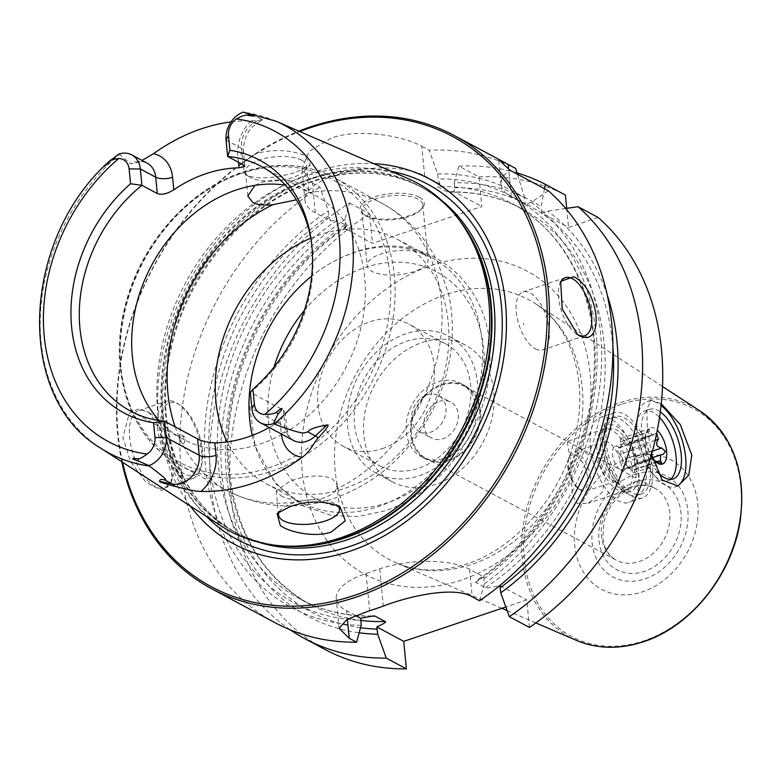 <?xml version="1.0" encoding="UTF-8"?>
<svg xmlns="http://www.w3.org/2000/svg" width="781" height="781" viewBox="0 0 781 781"><rect width="100%" height="100%" fill="white"/><g stroke="black" fill="none" stroke-linecap="round" stroke-linejoin="round"><path stroke-width="0.59" stroke-dasharray="3.9 2.93" d="M544.464 188.699L541.194 206.731A235.803 186.571 -61.8 0 0 454.21 182.764L458.877 166.148L478.987 176.926L481.848 206.545L372.478 243.369L344.606 228.433L345.329 224.616L344.841 219.588A235.803 186.571 -61.8 0 0 221.023 460.526A235.803 186.571 -61.8 0 0 359.182 632.776M324.847 649.382A257.047 203.382 118.2 0 1 231.186 441.851A257.047 203.382 118.2 0 1 369.628 213.75L372.478 243.369M529.43 627.455L526.775 599.925L505.834 606.983M598.178 217.469L568.539 227.447L541.819 213.135L541.194 206.731M566.694 208.332L568.539 227.447M478.987 176.926A257.047 203.382 118.2 0 1 565.424 195.074M454.21 182.764L454.698 187.791L453.976 191.609L481.848 206.545M453.976 191.609L447.367 191.96L437.467 186.659L439.771 184.004L438.2 178.956L437.711 173.929L429.159 150.235A257.047 203.382 118.2 0 1 515.597 168.393M424.659 175.91L421.808 146.291C404.451 136.275 359.221 127.742 331.193 138.149L309.032 151.475L301.954 168.94L312.439 183.115L319.8 187.059L328.352 210.753L328.83 215.781L330.412 220.828L315.299 212.735A65.282 25.714 -5.5 0 1 305 200.58A65.282 25.714 -5.5 0 1 350.454 171.283A65.282 25.714 -5.5 0 1 424.659 175.91L439.771 184.004M330.412 220.828L337.011 220.486A224.401 177.551 -61.8 0 0 218.426 419.514A224.401 177.551 -61.8 0 0 300.343 599.232A224.401 177.551 -61.8 0 0 370.067 616.258M344.606 228.433L346.91 225.787L337.011 220.486M419.192 197.134A32.236 12.701 174.5 0 0 376.061 196.509A32.236 12.701 174.5 0 0 363.721 214.433A32.236 12.701 174.5 0 0 365.196 215.312A32.236 12.701 174.5 0 0 394.864 218.709A32.236 12.701 174.5 0 0 421.701 208.849A32.236 12.701 174.5 0 0 419.192 197.134M290.298 629.876A257.047 203.382 118.2 0 1 212.305 420.881A257.047 203.382 118.2 0 1 349.517 202.972L344.841 219.588M349.517 202.972L369.628 213.75M548.35 190.779L531.187 202.328A235.803 186.571 118.2 0 1 484.249 583.954L483.771 576.895L476.761 580.39L475.57 582.353L485.47 587.654C485.675 588.493 490.458 587.781 499.85 585.506L526.775 599.925M421.808 146.291L429.159 150.235M361.212 625.376A235.803 186.571 118.2 0 1 205.13 462.245A235.803 186.571 118.2 0 1 328.352 210.753M531.187 202.328L525.32 204.3L511.35 196.822A65.282 25.714 -5.5 0 1 501.051 184.667A65.282 25.714 -5.5 0 1 509.71 170.082M437.711 173.929A235.803 186.571 118.2 0 1 524.705 197.896L525.32 204.3M479.602 600.765L484.249 583.954M275.019 622.691A257.047 203.382 118.2 0 1 181.358 415.16A257.047 203.382 118.2 0 1 319.8 187.059M524.705 197.896L517.422 174.222M355.492 615.506L346.559 610.722A65.282 25.714 -5.5 0 1 336.26 598.568A65.282 25.714 -5.5 0 1 366.055 573.469L379.722 568.861A65.282 25.714 -5.5 0 1 469.596 569.3L483.771 576.895M458.877 166.148A257.047 203.382 118.2 0 1 517.022 172.933M565.698 208.478L547.686 211.163L541.819 213.135M607.218 294.964A235.803 186.571 -61.8 0 0 547.686 211.163M576.915 334.18A30.596 14.312 -108.6 0 1 576.202 333.712A30.596 14.312 -108.6 0 1 559.635 284.499A30.596 14.312 -108.6 0 1 560.202 282.995M535.463 348.931A30.596 14.312 71.4 0 0 542.531 349.937A30.596 14.312 71.4 0 0 548.203 323.129A30.596 14.312 71.4 0 0 530.074 292.943A30.596 14.312 -108.6 0 0 523.006 291.938A30.596 14.312 -108.6 0 0 517.325 318.746A30.596 14.312 -108.6 0 0 535.463 348.931M523.758 324.74L523.612 323.246L523.758 324.74M121.787 461.776A257.047 203.382 118.2 0 1 298.889 131.14M172.181 463.846L164.898 434.753L148.917 412.368L138.374 408.98L129.295 413.198L122.91 437.448L130.407 461.561L146.018 482.316L161.852 490.566L170.99 482.707L172.181 463.846M150.167 413.237A40.797 19.086 -108.6 0 0 138.627 410.601A40.797 19.086 -108.6 0 0 129.656 437.487A40.797 19.086 71.4 0 0 164.664 487.93A40.797 19.086 71.4 0 0 172.269 478.851A40.797 19.086 71.4 0 0 173.636 461.044A40.797 19.086 -108.6 0 0 150.167 413.237L148.917 412.368M157.674 428.047A40.797 19.086 -108.6 0 1 166.646 401.161A40.797 19.086 -108.6 0 1 178.195 403.797A40.797 19.086 -108.6 0 1 201.664 451.613A40.797 19.086 71.4 0 1 200.287 469.41A40.797 19.086 71.4 0 1 192.692 478.499A40.797 19.086 71.4 0 1 157.674 428.047M180.333 405.271A38.357 17.943 -108.6 0 0 161.042 428.066A38.357 17.943 71.4 0 0 179.347 469.889A38.357 17.943 71.4 0 0 201.107 466.95A38.357 17.943 71.4 0 0 202.396 450.217A38.357 17.943 -108.6 0 0 180.333 405.271L178.195 403.797M179.083 437.721A4.901 2.294 71.4 0 0 181.417 443.061A4.901 2.294 71.4 0 0 184.199 442.69A4.901 2.294 71.4 0 0 184.365 440.552A4.901 2.294 -108.6 0 0 181.543 434.812A4.901 2.294 -108.6 0 0 179.083 437.721M122.607 462.303A255.407 202.084 118.2 0 1 299.777 131.53M190.3 506.049A207.053 163.825 118.2 0 1 313.825 172.22A207.053 163.825 -61.8 0 1 373.699 163.639M221.208 526.013A197.642 156.376 118.2 0 1 163.17 341.19A197.642 156.376 118.2 0 1 305.849 176.115A197.642 156.376 -61.8 0 1 407.448 178.302M296.585 171.908L310.262 164.976L304.639 155.312C289.448 149.688 273.252 149.083 256.07 153.506L242.208 163.141L245.068 173.997L246.542 174.876C257.252 180.85 282.732 176.809 296.585 171.908M231.059 121.904A187.87 148.644 118.2 0 1 251.257 120.791L262.914 120.323L262.377 119.425L243.281 112.122M311.717 244.385A138.725 109.76 118.2 0 1 311.961 246.269A138.725 109.76 118.2 0 1 250.35 392.394L283.347 410.064L285.338 412.954L280.057 420.9A138.725 109.76 118.2 0 1 269.289 427.519M118.985 153.974L130.739 163.746L136.177 162.975L142.064 160.408M279.383 511.623A30.596 12.057 -5.5 0 1 280.984 509.583A30.596 12.057 -5.5 0 1 306.455 500.23A30.596 12.057 -5.5 0 1 334.629 503.452A30.596 12.057 -5.5 0 1 336.025 504.292A30.596 12.057 -5.5 0 1 337.675 505.649M301.583 160.193A30.596 12.057 -5.5 0 1 306.406 165.894A30.596 12.057 -5.5 0 1 303.965 171.312A30.596 12.057 -5.5 0 1 278.485 180.675A30.596 12.057 -5.5 0 1 250.31 177.453A30.596 12.057 -5.5 0 1 248.924 176.613A30.596 12.057 -5.5 0 1 245.488 171.761A30.596 12.057 -5.5 0 1 266.799 158.026A30.596 12.057 -5.5 0 1 301.583 160.193M254.948 185.37L261.596 182.295C278.231 178.468 292.358 179.415 303.985 185.156L308.739 190.164L307.724 192.985L296.331 199.838M280.965 495.75C285.807 498.346 292.641 500.065 301.466 500.904L323.305 498.141C329.924 495.915 334.239 492.938 336.24 489.189L337.119 484.874L332.228 478.489C320.766 474.536 306.816 475.346 290.356 480.93L276.201 490.741L280.965 495.75M159.265 420.598A138.725 109.76 -61.8 0 0 182.998 439.186A138.725 109.76 -61.8 0 0 260.717 443.823A138.725 109.76 118.2 0 0 361.847 323.656A138.725 109.76 118.2 0 0 314.001 194.615A138.725 109.76 118.2 0 0 285.377 185.156M310.721 238.215A138.725 109.76 118.2 0 1 319.839 234.739A138.725 109.76 118.2 0 1 397.558 239.376A138.725 109.76 118.2 0 1 445.404 368.417A138.725 109.76 118.2 0 1 344.284 488.574A138.725 109.76 118.2 0 1 266.565 483.937A138.725 109.76 118.2 0 1 227.086 441.909M397.558 239.376L431.307 257.447A138.725 109.76 118.2 0 0 353.588 252.81A138.725 109.76 -61.8 0 0 316.383 272.491A138.725 109.76 -61.8 0 0 311.697 276.103M252.273 435.427A138.725 109.76 -61.8 0 0 300.304 502.017A138.725 109.76 -61.8 0 0 378.024 506.644A138.725 109.76 118.2 0 0 479.153 386.488A138.725 109.76 118.2 0 0 431.307 257.447M382.163 448.675A69.363 54.875 -61.8 0 0 432.723 388.596A69.363 54.875 -61.8 0 0 408.795 324.076A69.363 54.875 -61.8 0 0 369.94 321.762A69.363 54.875 -61.8 0 0 319.38 381.841A69.363 54.875 -61.8 0 0 343.298 446.361A69.363 54.875 -61.8 0 0 382.163 448.675M379.81 465.915A69.363 54.875 118.2 0 0 418.675 468.229A69.363 54.875 -61.8 0 0 469.235 408.151A69.363 54.875 -61.8 0 0 445.307 343.63A69.363 54.875 -61.8 0 0 406.452 341.317A69.363 54.875 118.2 0 0 355.892 401.395A69.363 54.875 118.2 0 0 379.81 465.915L343.298 446.361M419.387 475.697A77.524 61.338 -61.8 0 0 475.902 408.551A77.524 61.338 -61.8 0 0 449.163 336.435A77.524 61.338 -61.8 0 0 405.73 333.848A77.524 61.338 118.2 0 0 349.224 400.995A77.524 61.338 118.2 0 0 375.964 473.11A77.524 61.338 118.2 0 0 419.387 475.697M392.238 481.828A77.524 61.338 118.2 0 0 435.661 484.415A77.524 61.338 -61.8 0 0 492.176 417.269A77.524 61.338 -61.8 0 0 465.437 345.153A77.524 61.338 -61.8 0 0 422.004 342.566A77.524 61.338 118.2 0 0 365.498 409.713A77.524 61.338 118.2 0 0 392.238 481.828L375.964 473.11M427.041 394.825A20.404 16.137 118.2 0 1 438.473 395.508A20.404 16.137 118.2 0 1 445.502 414.486A20.404 16.137 118.2 0 1 430.634 432.157A20.404 16.137 118.2 0 1 419.202 431.473A20.404 16.137 118.2 0 1 412.173 412.495A20.404 16.137 118.2 0 1 427.041 394.825M439.352 401.424A20.404 16.137 118.2 0 1 450.783 402.108A20.404 16.137 118.2 0 1 457.822 421.086A20.404 16.137 118.2 0 1 442.954 438.756A20.404 16.137 118.2 0 1 431.522 438.073A20.404 16.137 118.2 0 1 424.483 419.094A20.404 16.137 118.2 0 1 439.352 401.424M460.8 383.403A41.618 32.929 -61.8 0 1 475.16 422.121A41.618 32.929 -61.8 0 1 444.819 458.164A41.618 32.929 118.2 0 1 421.506 456.778A41.618 32.929 118.2 0 1 407.145 418.06A41.618 32.929 118.2 0 1 437.487 382.016A41.618 32.929 -61.8 0 1 460.8 383.403L465.203 385.755A41.618 32.929 -61.8 0 0 441.89 384.369A41.618 32.929 118.2 0 0 411.548 420.412A41.618 32.929 118.2 0 0 425.899 459.13A41.618 32.929 118.2 0 0 449.221 460.517A41.618 32.929 -61.8 0 0 479.554 424.474A41.618 32.929 -61.8 0 0 465.203 385.755M464.812 386.478A40.797 32.285 118.2 0 0 441.958 385.111A40.797 32.285 -61.8 0 0 412.212 420.461A40.797 32.285 -61.8 0 0 426.289 458.408A40.797 32.285 -61.8 0 0 449.143 459.775A40.797 32.285 118.2 0 0 478.89 424.434A40.797 32.285 118.2 0 0 464.812 386.478L567.875 441.675L567.201 441.441L570.345 459.472L572.317 494.705L577.1 503.335L588.034 503.306L601.936 492.694L605.539 478.323L597.162 461.063L578.184 447.201L567.875 441.675M634.953 474.321A57.12 45.191 118.2 0 1 687.827 510.471A57.12 45.191 118.2 0 1 645.018 578.848A57.12 45.191 -61.8 0 1 592.135 542.697A57.12 45.191 -61.8 0 1 634.953 474.321M629.779 457.393A73.443 58.106 118.2 0 1 697.765 503.872A73.443 58.106 118.2 0 1 642.714 591.773A73.443 58.106 -61.8 0 1 574.728 545.294A73.443 58.106 -61.8 0 1 629.779 457.393M651.549 454.269L647.312 427.803L646.853 409.049L651.129 400.262L661.234 403.757M677.937 485.948L675.741 486.69A44.878 20.989 71.4 0 1 637.228 431.2A44.878 20.989 -108.6 0 1 647.098 401.619A44.878 20.989 -108.6 0 1 661.058 405.437M675.741 486.69A44.878 20.989 71.4 0 0 676.746 486.29M657.075 471.412A36.717 17.172 71.4 0 1 641.621 433.553A36.717 17.172 -108.6 0 1 649.704 409.351A36.717 17.172 -108.6 0 1 660.287 411.86M670.43 479.388A36.717 17.172 -108.6 0 1 668.009 480.686A36.717 17.172 -108.6 0 1 636.495 435.281A36.717 17.172 -108.6 0 1 644.579 411.079A36.717 17.172 -108.6 0 1 659.506 417.386M652.545 458.242A19.174 8.972 -108.6 0 1 645.955 440.347A19.174 8.972 -108.6 0 1 646.6 431.981A19.174 8.972 -108.6 0 1 657.26 430.302M618.493 447.825L645.086 438.873L645.711 440.816L645.526 445.58L619.528 454.337A6.424 3.007 -108.6 0 1 622.76 463.094A3.671 1.718 71.4 0 0 623.726 466.96A3.671 1.718 71.4 0 0 625.923 468.551A3.671 1.718 71.4 0 0 626.411 468.141A6.385 2.987 -108.6 0 1 627.27 467.438A6.385 2.987 -108.6 0 1 631.438 470.836A3.671 1.718 71.4 0 0 633.83 472.788A3.671 1.718 71.4 0 0 634.465 469.361A6.424 3.007 -108.6 0 1 635.568 463.358A6.424 3.007 -108.6 0 1 636.271 463.299A3.671 1.718 71.4 0 0 636.671 463.27A3.671 1.718 71.4 0 0 637.433 460.458A3.671 1.718 71.4 0 0 635.646 456.768A6.424 3.007 -108.6 0 1 632.405 448.001A3.671 1.718 71.4 0 0 631.448 444.135A3.671 1.718 71.4 0 0 629.242 442.544A3.671 1.718 71.4 0 0 628.754 442.954A6.385 2.987 -108.6 0 1 627.895 443.667A6.385 2.987 -108.6 0 1 623.726 440.259A3.671 1.718 71.4 0 0 621.334 438.307A3.671 1.718 71.4 0 0 620.71 441.734A6.424 3.007 -108.6 0 1 619.597 447.738A6.424 3.007 -108.6 0 1 618.894 447.796A3.671 1.718 71.4 0 0 618.493 447.825A3.671 1.718 71.4 0 0 617.742 450.637A3.671 1.718 71.4 0 0 619.528 454.337M625.923 468.551L652.408 459.394C653.287 459.365 652.076 457.676 648.757 454.337C645.711 451.73 644.637 448.811 645.526 445.58M654.507 460.653L651.793 459.179L626.411 468.141M656.645 433.357L628.754 442.954M621.334 438.307L649.353 428.876L649.724 431.512L652.418 435.407L654.742 434.207M649.353 428.876L646.697 432.986L620.71 441.734M618.894 447.796L644.579 439.322L646.697 432.986M634.406 459.199A12.652 5.916 -108.6 0 1 631.624 467.536A12.652 5.916 -108.6 0 1 620.768 451.896A12.652 5.916 -108.6 0 1 623.55 443.559A12.652 5.916 -108.6 0 1 634.406 459.199M626.196 461.961A12.652 5.916 -108.6 0 1 623.414 470.299A12.652 5.916 -108.6 0 1 612.568 454.659A12.652 5.916 71.4 0 1 615.35 446.322A12.652 5.916 71.4 0 1 626.196 461.961M625.015 490.858A32.636 15.269 71.4 0 1 597.006 450.5A32.636 15.269 -108.6 0 1 604.182 428.984A32.636 15.269 -108.6 0 1 632.19 469.342A32.636 15.269 71.4 0 1 625.015 490.858L588.034 503.306M590.407 446.966A44.878 20.989 71.4 0 0 628.92 502.456A44.878 20.989 71.4 0 0 638.79 472.876A44.878 20.989 -108.6 0 0 600.277 417.386A44.878 20.989 -108.6 0 0 590.407 446.966M613.944 412.788A44.878 20.989 -108.6 0 0 604.074 442.358A44.878 20.989 71.4 0 0 642.587 497.848A44.878 20.989 71.4 0 0 652.457 468.278A44.878 20.989 -108.6 0 0 613.944 412.788L600.277 417.386M650.261 467.097A40.797 19.086 -108.6 0 1 641.289 493.982A40.797 19.086 -108.6 0 1 606.271 443.54A40.797 19.086 -108.6 0 1 615.252 416.654A40.797 19.086 -108.6 0 1 650.261 467.097M646.16 468.483A40.797 19.086 -108.6 0 1 637.189 495.369A40.797 19.086 -108.6 0 1 625.64 492.733A40.797 19.086 -108.6 0 1 602.171 444.916A40.797 19.086 71.4 0 1 603.547 427.119A40.797 19.086 71.4 0 1 611.142 418.03A40.797 19.086 71.4 0 1 646.16 468.483M600.472 448.177A35.086 16.411 -108.6 0 1 601.653 432.869A35.086 16.411 -108.6 0 1 621.559 430.175A35.086 16.411 -108.6 0 1 638.302 468.444A35.086 16.411 -108.6 0 1 620.651 489.296A35.086 16.411 -108.6 0 1 600.472 448.177M590.397 477.669A20.404 9.538 71.4 0 0 572.883 452.443A20.404 9.538 71.4 0 0 569.085 456.983A20.404 9.538 71.4 0 0 568.402 465.886A20.404 9.538 -108.6 0 0 580.137 489.794A20.404 9.538 -108.6 0 0 585.906 491.112A20.404 9.538 -108.6 0 0 590.397 477.669M587.585 477.65A18.363 8.591 -108.6 0 1 578.35 488.564A18.363 8.591 -108.6 0 1 567.787 467.048A18.363 8.591 -108.6 0 1 568.412 459.033A18.363 8.591 -108.6 0 1 578.828 457.627A18.363 8.591 -108.6 0 1 587.585 477.65M420.354 210.206A30.596 12.057 -5.5 0 0 422.794 204.778A30.596 12.057 -5.5 0 0 417.962 199.087A30.596 12.057 174.5 0 0 383.188 196.919A30.596 12.057 174.5 0 0 361.876 210.645A30.596 12.057 174.5 0 0 365.313 215.507A30.596 12.057 174.5 0 0 366.699 216.347A30.596 12.057 -5.5 0 0 394.874 219.568A30.596 12.057 -5.5 0 0 420.354 210.206L421.701 208.849M423.263 254.118A30.596 12.057 -5.5 0 1 428.095 259.819A30.596 12.057 -5.5 0 1 406.784 273.545A30.596 12.057 -5.5 0 1 372 271.378A30.596 12.057 174.5 0 1 367.177 265.686A30.596 12.057 174.5 0 1 388.489 251.951A30.596 12.057 174.5 0 1 423.263 254.118M399.276 272.442L397.91 272.901L399.276 272.442M431.073 265.52A171.898 136.011 118.2 0 1 590.202 374.314A171.898 136.011 118.2 0 1 461.356 580.068A171.898 136.011 118.2 0 1 302.218 471.285A171.898 136.011 118.2 0 1 431.073 265.52M315.299 212.735L312.439 183.115M454.698 187.791A230.522 182.393 118.2 0 1 612.87 346.735M485.47 587.654A224.401 177.551 -61.8 0 0 604.055 388.616A224.401 177.551 -61.8 0 0 522.147 208.908A224.401 177.551 -61.8 0 0 447.367 191.96M346.91 225.787A224.401 177.551 -61.8 0 0 228.325 424.815A224.401 177.551 -61.8 0 0 310.233 604.533A224.401 177.551 -61.8 0 0 360.734 620.407M360.568 627.748A230.522 182.393 118.2 0 1 225.494 460.087A230.522 182.393 118.2 0 1 345.329 224.616M328.83 215.781A230.522 182.393 -61.8 0 0 209.552 460.741A230.522 182.393 -61.8 0 0 360.724 620.28M475.57 582.353A224.401 177.551 -61.8 0 0 594.156 383.315A224.401 177.551 -61.8 0 0 512.248 203.607A224.401 177.551 -61.8 0 0 437.467 186.659M483.761 578.858A230.522 182.393 -61.8 0 0 595.678 330.724A230.522 182.393 -61.8 0 0 438.2 178.956M469.596 569.3L472.241 596.821M346.559 610.722L347.379 619.196M511.35 196.822L508.675 169.038M206.584 516.563A201.586 159.5 118.2 0 1 173.89 329.035A201.586 159.5 118.2 0 1 314.714 177.443A201.586 159.5 -61.8 0 1 391.476 171.361M441.763 200.541A196.011 155.087 -61.8 0 0 422.414 187.694A196.011 155.087 -61.8 0 0 312.595 181.143A196.011 155.087 118.2 0 0 169.711 350.933A196.011 155.087 118.2 0 0 237.317 533.267A196.011 155.087 118.2 0 0 258.736 542.248M279.881 545.714A196.011 155.087 118.2 0 1 234.349 531.676A196.011 155.087 118.2 0 1 166.744 349.341A196.011 155.087 118.2 0 1 309.627 179.552A196.011 155.087 -61.8 0 1 419.446 186.103L422.414 187.694C389.563 170.609 353.334 168.481 313.728 181.309C248.543 202.279 189.676 269.992 172.132 344.616C151.592 423.868 179.708 503.872 237.317 533.267L234.349 531.676C250.418 540.247 267.883 545.07 286.764 546.134A196.177 155.214 118.2 0 1 161.364 382.143A196.177 155.214 118.2 0 1 308.925 179.034A196.177 155.214 -61.8 0 1 460.526 221.726C449.173 206.604 435.486 194.733 419.446 186.103A196.011 155.087 -61.8 0 1 456.358 216.23M275.927 121.172A185.878 147.072 -61.8 0 0 244.15 112.357M280.057 420.9L281.267 433.387A35.741 28.282 -61.8 0 0 281.326 433.963M100.769 448.196A185.878 147.072 118.2 0 1 119.347 154.384M175.129 426.875A163.2 129.129 -61.8 0 0 227.535 490.81L180.587 465.661C131.96 440.669 108.452 374.929 124.13 310.233C137.846 247.528 186.776 190.183 242.139 172.318C275.556 161.433 306.416 163.307 334.698 177.931A163.2 129.129 118.2 0 0 243.262 172.484A163.2 129.129 -61.8 0 0 124.296 313.845A163.2 129.129 -61.8 0 0 180.587 465.661A163.2 129.129 -61.8 0 0 272.022 471.109A163.2 129.129 118.2 0 0 390.988 329.748A163.2 129.129 118.2 0 0 334.698 177.931L381.645 203.08A163.2 129.129 118.2 0 1 439.791 344.929A163.2 129.129 118.2 0 1 336.24 489.189M307.724 192.985A163.2 129.129 118.2 0 1 381.645 203.08C407.018 217.03 425.938 237.287 438.395 263.841L448.636 294.252C452.648 312.751 453.41 331.642 450.91 350.913C447.923 373.552 440.894 395.059 429.843 415.433C407.448 455.762 375.515 483.419 334.053 498.405C297.024 510.589 261.518 508.06 227.535 490.81A163.2 129.129 -61.8 0 0 301.466 500.904M241.192 173.499A160.749 127.196 118.2 0 1 390.012 275.234A160.749 127.196 118.2 0 1 269.523 467.653A160.749 127.196 -61.8 0 1 120.704 365.908A160.749 127.196 -61.8 0 1 241.192 173.499M283.347 410.064L284.919 426.406L251.931 408.736M284.919 426.406A23.498 18.598 -61.8 0 0 293.51 440.494C290.483 439.615 288.267 435.681 286.852 428.681A12.242 4.823 174.5 0 0 284.919 426.406M281.267 433.387A12.242 4.823 174.5 0 0 286.852 428.681L285.338 412.954M226.06 140.111L241.456 148.361A23.498 18.598 118.2 0 1 262.377 119.425M243.028 164.693L241.456 148.361A12.242 4.823 -5.5 0 1 243.389 150.635A12.242 4.823 -5.5 0 1 237.805 155.341A35.741 28.282 118.2 0 1 251.257 120.791M238.469 162.253L237.805 155.341M136.177 162.975C140.941 161.462 144.592 161.521 147.15 163.131A23.498 18.598 -61.8 0 0 130.739 163.746M304.385 310.447A128.523 101.686 -61.8 0 1 364.727 267.629A128.523 101.686 118.2 0 1 483.703 348.97A128.523 101.686 118.2 0 1 387.376 502.808A128.523 101.686 -61.8 0 1 269.142 427.597M274.102 366.992A128.523 101.686 -61.8 0 0 269.113 427.422M578.184 447.201L654.849 488.262A40.797 32.285 118.2 0 0 631.985 486.895A40.797 32.285 -61.8 0 0 602.249 522.245A40.797 32.285 -61.8 0 0 616.316 560.192A40.797 32.285 -61.8 0 0 639.18 561.559A40.797 32.285 118.2 0 0 668.917 526.218A40.797 32.285 118.2 0 0 654.849 488.262C648.826 485.021 641.836 484.659 633.869 487.168C619.06 492.889 609.073 504.506 603.908 522.03L602.776 538.002L604.826 546.563C607.354 552.919 611.181 557.458 616.316 560.192L426.289 458.408M635.666 481.789A48.959 38.738 118.2 0 1 680.993 512.775A48.959 38.738 118.2 0 1 644.296 571.38A48.959 38.738 118.2 0 1 598.968 540.393A48.959 38.738 118.2 0 1 635.666 481.789M621.178 404.402A129.207 102.223 -61.8 0 0 524.334 559.05A129.207 102.223 -61.8 0 0 643.934 640.82A129.207 102.223 118.2 0 0 740.778 486.163A129.207 102.223 118.2 0 0 621.178 404.402M576.368 640.361A130.632 103.356 -61.8 0 1 524.149 520.039A130.632 103.356 -61.8 0 1 620.221 402.645A130.632 103.356 118.2 0 1 699.444 410.581M662.473 386.497L535.151 303.545A147.453 116.672 118.2 0 0 445.726 294.593A147.453 116.672 -61.8 0 0 337.285 427.1A147.453 116.672 -61.8 0 0 396.231 562.916A147.453 116.672 -61.8 0 0 471.704 564.399A147.453 116.672 118.2 0 0 578.106 441.46A147.453 116.672 118.2 0 0 535.151 303.545C569.115 324.642 587.722 375.681 576.505 430.292C565.581 490.673 517.725 547.911 466.745 563.941C440.796 572.288 417.288 571.946 396.231 562.916L501.851 608.321M655.113 440.357L632.405 448.001M652.418 451.115L635.646 456.768M662.268 454.552L636.271 463.299M656.889 461.805L634.465 469.361M657.426 462.079L631.438 470.836M648.757 454.337L622.76 463.094M649.724 431.512L623.726 440.259M636.095 467.263A31.006 14.507 -108.6 0 1 622.115 486.68A31.006 14.507 -108.6 0 1 602.668 449.358A31.006 14.507 71.4 0 1 616.648 429.94A31.006 14.507 71.4 0 1 636.095 467.263M585.906 491.112L618.611 480.491C618.942 482.414 615.955 478.724 609.649 469.41L604.338 451.33C604.445 443.598 604.777 440.191 605.353 441.109L603.986 441.968A20.404 9.538 71.4 0 1 621.491 467.194A20.404 9.538 -108.6 0 1 617.01 480.637A20.404 9.538 -108.6 0 1 599.496 455.411A20.404 9.538 71.4 0 1 603.986 441.968L572.883 452.443M366.055 573.469L369.638 610.674M379.722 568.861L383.305 606.076M449.27 192.194C475.707 191.55 499.996 197.115 522.147 208.908L512.248 203.607C564.975 231.108 597.358 295.218 594.165 367.636C592.018 448.792 543.996 535.805 476.761 580.39M345.719 227.74C274.424 274.834 225.27 369.696 228.208 454.464C231.479 524.969 258.823 574.992 310.233 604.533L300.343 599.232C322.485 611.015 346.774 616.59 373.22 615.936M501.051 184.667L498.629 159.461M576.202 333.712L577.647 334.698M559.635 284.499L560.651 281.414M584.862 335.684L542.531 349.937M565.337 277.685L523.006 291.938M305 200.58L301.954 168.94M172.269 478.851L170.99 482.707M138.627 410.601L166.646 401.161M164.664 487.93L192.692 478.499M201.107 466.95L200.287 469.41M181.543 434.812L185.819 437.76L184.199 442.69M280.984 509.583L277.079 513.517M336.025 504.292L340.145 507.084M308.739 190.164L306.406 165.894M339.462 509.144L337.119 484.874M303.965 171.312L310.262 164.976M248.924 176.613L245.068 173.997M247.821 196.021L245.488 171.761M278.534 515.011L276.201 490.741M261.635 166.568L314.001 194.615M130.642 411.138L182.998 439.186M311.961 246.269L311.492 242.461M244.902 166.373L243.389 150.635C243.809 135.504 250.32 125.399 262.914 120.323M266.565 483.937L300.304 502.017M316.383 272.491C328.332 263.656 340.946 256.988 354.223 252.497C422.98 226.539 492.538 281.023 489.941 357.63C491.19 422.56 443.598 492.264 384.682 510.872L358.186 516.534L332.071 515.626L303.448 506.01L275.878 483.908L255.182 446.39L249.032 401.083M445.307 343.63L408.795 324.076M465.437 345.153L449.163 336.435M438.473 395.508L450.783 402.108M421.506 456.778L425.899 459.13M535.834 622.935L507.133 610.596M651.129 400.262L647.098 401.619M649.704 409.351L644.579 411.079M651.95 459.355L656.987 462.821M644.628 437.965L646.6 431.981M629.242 442.544L656.128 433.494M636.671 463.27L663.264 454.317M635.568 463.358L652.399 457.695M633.83 472.788L661.849 463.358M627.27 467.438L651.793 459.179M619.597 447.738L644.579 439.322M627.895 443.667L652.418 435.407M631.624 467.536L623.414 470.299M623.55 443.559L615.35 446.322M673.134 478.958L668.009 480.686M604.182 428.984L567.201 441.441M642.587 497.848L628.92 502.456M641.289 493.982L637.189 495.369M615.252 416.654L611.142 418.03M601.653 432.869L603.547 427.119M578.35 488.564L580.137 489.794M568.412 459.033L569.085 456.983M620.651 489.296L625.64 492.733M419.202 431.473L431.522 438.073M339.139 628.412L336.26 598.568M365.313 215.507L363.721 214.433M422.794 204.778L428.095 259.819M361.876 210.645L367.177 265.686"/><path stroke-width="1.17" d="M359.182 632.776A235.803 186.571 -61.8 0 0 377.711 634.211L386.283 658.11L406.393 668.878A257.047 203.382 118.2 0 1 324.847 649.382L304.736 638.614A257.047 203.382 118.2 0 1 290.298 629.876M406.393 668.878L403.748 641.357L376.813 626.928C384.174 623.57 386.907 621.754 385.013 621.471L375.114 616.17L373.22 615.936L360.734 618.318L361.212 625.376L356.566 642.197A257.047 203.382 118.2 0 1 275.019 622.691L211.573 588.718A257.047 203.382 118.2 0 1 121.787 461.776M505.834 606.983L403.748 641.357M509.319 616.678A257.047 203.382 118.2 0 0 578.067 206.701L598.178 217.469A257.047 203.382 118.2 0 1 529.43 627.455L509.319 616.678L500.748 592.789L499.85 585.506M517.022 172.933A257.047 203.382 118.2 0 1 545.304 184.306L565.424 195.074L566.694 208.332M377.711 634.211L376.813 626.928M211.573 588.718A257.047 203.382 118.2 0 0 355.589 597.299A257.047 203.382 -61.8 0 0 542.961 374.655A257.047 203.382 -61.8 0 0 454.308 135.543L501.002 160.554L498.629 159.461L509.71 170.082L548.35 190.779A257.047 203.382 118.2 0 1 479.602 600.765L472.241 596.821C455.069 586.277 411.392 595.288 383.305 606.076A257.047 203.382 118.2 0 1 376.481 608.497A257.047 203.382 118.2 0 1 369.638 610.674L347.018 619.382L339.139 628.412L349.214 638.253L356.566 642.197M517.422 174.222L515.597 168.393L501.002 160.554M360.734 618.318L355.492 615.506M386.283 658.11A257.047 203.382 118.2 0 1 304.736 638.614M454.308 135.543A257.047 203.382 -61.8 0 0 310.301 126.952A257.047 203.382 118.2 0 0 298.889 131.14M573.625 276.738C599.496 288.414 605.285 348.531 579.307 335.713L577.647 334.698L562.252 308.983L560.651 281.414L573.625 276.738M578.067 206.701L565.698 208.478M500.748 592.789A235.803 186.571 -61.8 0 0 607.218 294.964M544.464 188.699L545.304 184.306M560.202 282.995A30.596 14.312 -108.6 0 1 565.337 277.685A30.596 14.312 -108.6 0 1 572.405 278.69A30.596 14.312 71.4 0 1 590.534 308.876A30.596 14.312 71.4 0 1 584.862 335.684A30.596 14.312 71.4 0 1 577.794 334.678A30.596 14.312 -108.6 0 1 576.915 334.18M299.777 131.53A255.407 202.084 118.2 0 1 309.559 127.977A255.407 202.084 -61.8 0 1 546.007 289.624A255.407 202.084 -61.8 0 1 354.564 595.337A255.407 202.084 118.2 0 1 122.607 462.303M373.699 163.639A207.053 163.825 -61.8 0 1 506.049 336.728A207.053 163.825 -61.8 0 1 350.298 551.093A207.053 163.825 118.2 0 1 190.3 506.049M340.672 537.767A197.642 156.376 118.2 0 1 283.523 545.958A197.642 156.376 118.2 0 1 221.208 526.013L100.769 448.196A185.878 147.072 118.2 0 0 149.347 466.003C170.473 482.014 165.103 479.114 164.957 480.061C161.364 479.007 159.578 479.446 159.607 481.389C158.631 481.692 163.649 483.322 174.671 486.29C176.115 486.436 191.804 491.298 200.902 491.434A189.51 149.942 118.2 0 0 252.419 483.439A189.51 149.942 118.2 0 0 302.198 457.324C310.643 451.477 315.758 439.439 318.336 437.916A12.242 2.909 46.7 0 0 315.387 435.925L307.919 431.922C303.467 432.528 306.562 436.188 274.16 423.985A185.878 147.072 -61.8 0 0 275.927 121.172L407.448 178.302A197.642 156.376 -61.8 0 1 458.584 219.119A197.642 156.376 -61.8 0 1 340.672 537.767M290.073 506.615C307.118 500.719 323.227 500.523 338.407 506.029L340.145 507.084L345.28 520.81L331.251 531.968C317.457 537.396 291.196 533.286 280.311 525.593L277.079 513.517L290.073 506.615M142.064 160.408L153.545 153.691A187.87 148.644 118.2 0 1 201.576 128.748A187.87 148.644 118.2 0 1 231.059 121.904M269.289 427.519A138.725 109.76 118.2 0 1 247.948 436.979A138.725 109.76 -61.8 0 1 214.853 442.856C207.756 442.505 202.015 441.187 197.632 438.922L164.645 421.252L166.216 437.594A23.498 18.598 118.2 0 1 148.986 465.583L138.413 461.073C130.974 458.681 130.827 457.93 137.973 458.818C139.174 459.257 142.22 457.666 147.131 454.054A15.337 12.135 118.2 0 0 154.98 437.536L153.554 422.706L164.645 421.252A138.725 109.76 118.2 0 1 130.642 411.138A138.725 109.76 118.2 0 1 141.917 185.312L157.313 193.561C161.638 195.162 167.134 193.913 173.802 189.793A138.725 109.76 -61.8 0 1 205.911 173.714A138.725 109.76 118.2 0 1 239.006 167.837L244.902 166.373L243.028 164.693L227.632 156.454L229.926 150.284A143.431 113.489 118.2 0 1 311.492 242.461A143.431 113.489 118.2 0 1 252.937 389.241L250.35 392.394L251.931 408.736A23.498 18.598 -61.8 0 0 260.512 422.824L293.51 440.494A23.498 18.598 -61.8 0 0 315.387 435.925L326.897 425.059C315.729 426.875 309.403 429.159 307.919 431.922M326.897 425.059C330.002 423.976 327.151 428.261 318.336 437.916M337.675 505.649A30.596 12.057 -5.5 0 1 339.462 509.144A30.596 12.057 -5.5 0 1 318.15 522.88A30.596 12.057 -5.5 0 1 283.366 520.712A30.596 12.057 -5.5 0 1 278.534 515.011A30.596 12.057 -5.5 0 1 279.383 511.623M296.331 199.838L272.94 204.69C264.29 205.588 257.545 204.827 252.722 202.416L247.821 196.021L254.948 185.37M285.377 185.156A138.725 109.76 118.2 0 0 236.282 189.978A138.725 109.76 -61.8 0 0 140.092 292.084A138.725 109.76 -61.8 0 0 159.265 420.598M229.926 150.284L228.501 135.455L226.06 140.111L227.632 156.454A138.725 109.76 118.2 0 1 261.635 166.568A138.725 109.76 118.2 0 1 311.717 244.385M252.937 389.241L254.362 404.08A15.337 12.135 -61.8 0 0 264.798 414.438C270.919 414.33 274.746 413.608 276.259 412.251C283.357 406.647 283.962 407.243 278.085 414.037L273.291 423.732L274.16 423.985M226.06 140.111A23.498 18.598 118.2 0 1 243.281 112.122L275.927 121.172M243.281 112.122L249.207 114.143C255.924 116.135 255.407 116.535 247.675 115.344C246.005 114.602 242.227 115.803 236.35 118.937A15.337 12.135 118.2 0 0 228.501 135.455M118.673 158.563C113.479 159.158 110.385 160.271 109.389 161.901C102.828 167.925 102.877 167.681 109.535 161.169L118.985 153.974A23.498 18.598 -61.8 0 1 131.755 154.882A23.498 18.598 -61.8 0 1 140.346 168.969L129.109 168.921A15.337 12.135 -61.8 0 0 118.673 158.563A176.106 139.34 -61.8 0 0 44.224 336.162A176.106 139.34 -61.8 0 0 147.131 454.054M260.512 422.824A23.498 18.598 -61.8 0 0 273.291 423.732M153.554 422.706A143.431 113.489 118.2 0 1 71.598 326.946A143.431 113.489 118.2 0 1 130.544 183.75L129.109 168.921M157.313 193.561L155.741 177.219L140.346 168.969L141.917 185.312L130.544 183.75M227.086 441.909A138.725 109.76 118.2 0 1 310.721 238.215M311.697 276.103A138.725 109.76 -61.8 0 0 249.149 398.017A138.725 109.76 -61.8 0 0 252.273 435.427M661.234 403.757L680.222 424.425L691.761 455.05L688.813 475.141L677.937 485.948L662.249 480.09L651.549 454.269M661.058 405.437A44.878 20.989 -108.6 0 1 685.611 457.119A44.878 20.989 71.4 0 1 676.746 486.29M660.287 411.86A36.717 17.172 -108.6 0 1 681.217 454.757A36.717 17.172 71.4 0 1 673.134 478.958A36.717 17.172 71.4 0 1 657.075 471.412M659.506 417.386A36.717 17.172 -108.6 0 1 676.082 456.485A36.717 17.172 -108.6 0 1 670.43 479.388M657.26 430.302A19.174 8.972 -108.6 0 1 666.632 451.418A19.174 8.972 -108.6 0 1 656.987 462.821A19.174 8.972 -108.6 0 1 652.545 458.242M656.645 433.357L658.403 439.254C655.288 443.93 656.372 446.849 661.634 448.011L665.51 451.418L663.264 454.317L660.541 454.952L660.462 460.605L661.849 463.358L654.507 460.653M612.87 346.735A230.522 182.393 118.2 0 1 500.26 587.693M360.734 620.407A224.401 177.551 -61.8 0 0 385.013 621.471M377.223 629.115A230.522 182.393 118.2 0 1 360.568 627.748M370.067 616.258A224.401 177.551 -61.8 0 0 375.114 616.17M347.379 619.196L349.214 638.253M508.675 169.038L508.236 164.449M391.476 171.361A201.586 159.5 -61.8 0 1 500.933 348.541A201.586 159.5 -61.8 0 1 350.239 546.309A201.586 159.5 118.2 0 1 206.584 516.563M258.736 542.248A196.011 155.087 118.2 0 0 347.135 539.808A196.011 155.087 -61.8 0 0 486.573 384.018A196.011 155.087 -61.8 0 0 441.763 200.541M456.358 216.23A196.011 155.087 -61.8 0 1 479.065 396.914A196.011 155.087 -61.8 0 1 344.167 538.226A196.011 155.087 118.2 0 1 279.881 545.714M283.523 545.958L286.764 546.134A196.177 155.214 118.2 0 0 343.494 538.011A196.177 155.214 -61.8 0 0 460.526 221.726L458.584 219.119M214.853 442.856L216.054 455.343A35.741 28.282 118.2 0 1 200.902 491.434M281.326 433.963A35.741 28.282 -61.8 0 0 302.198 457.324M272.94 204.69A163.2 129.129 -61.8 0 0 175.129 426.875M197.632 438.922L199.204 455.264A23.498 18.598 118.2 0 1 172.425 484.064L159.607 481.389M154.98 437.536L166.216 437.594L199.204 455.264A12.242 4.823 174.5 0 0 216.054 455.343M137.973 458.818L138.413 461.073M164.957 480.061L172.425 484.064A12.242 7.293 -78.2 0 1 174.671 486.29M264.798 414.438A176.106 139.34 -61.8 0 0 339.247 236.828A176.106 139.34 -61.8 0 0 236.35 118.937M278.085 414.037L276.259 412.251M251.931 408.736L254.362 404.08M247.675 115.344L249.207 114.143M239.006 167.837L238.469 162.253M173.802 189.793L172.591 177.297A35.741 28.282 -61.8 0 0 153.545 153.691M172.591 177.297A12.242 4.823 -5.5 0 1 155.741 177.219A23.498 18.598 -61.8 0 0 147.15 163.131L131.755 154.882M109.535 161.169L109.389 161.901M304.385 310.447A128.523 101.686 -61.8 0 0 274.102 366.992M576.368 640.361C597.28 649.099 619.684 649.548 643.573 641.718C690.99 626.567 732.363 574.718 740.183 520.732C746.441 471.373 732.861 434.666 699.444 410.581A130.632 103.356 118.2 0 1 737.498 532.759A130.632 103.356 118.2 0 1 643.241 641.679A130.632 103.356 -61.8 0 1 576.368 640.361L535.834 622.935M658.403 439.254L655.113 440.357M661.634 448.011L652.418 451.115M660.462 460.605L656.889 461.805M110.882 159.9C21.341 237.658 14.117 397.334 100.769 448.196M249.032 401.083L249.149 398.017M507.133 610.596L501.851 608.321M699.444 410.581L662.473 386.497M652.399 457.695L660.433 454.991"/></g></svg>
